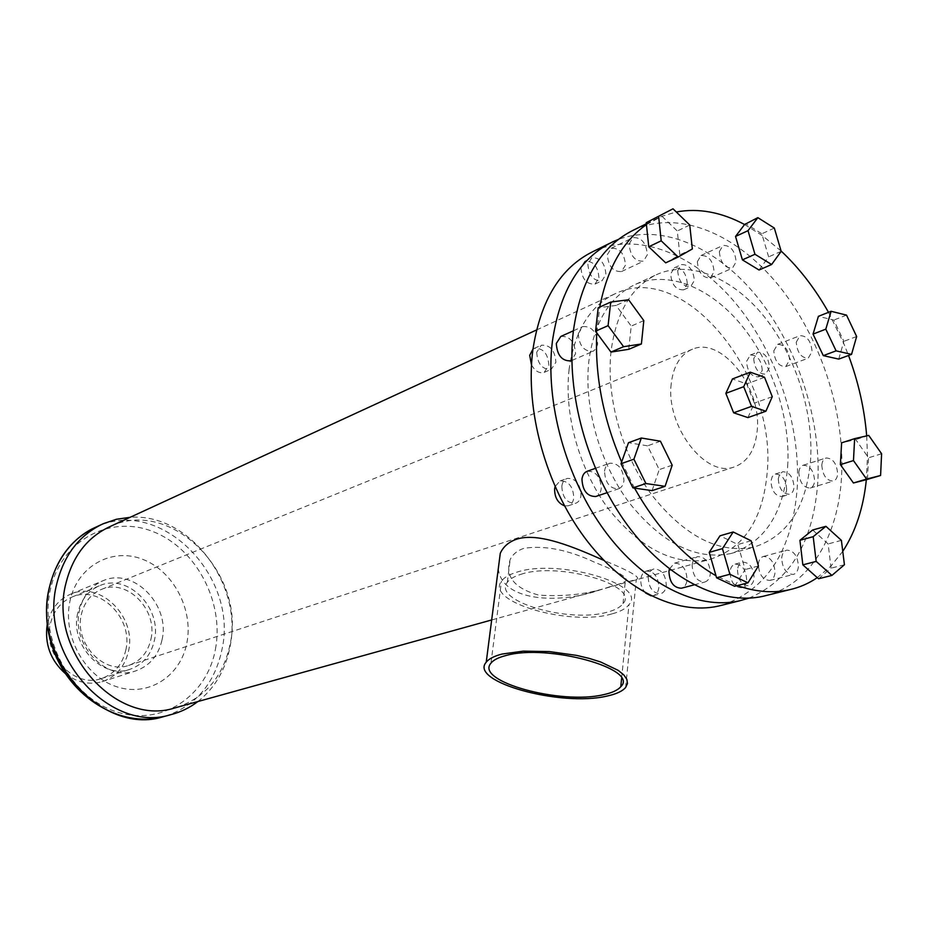<?xml version="1.0" encoding="UTF-8"?>
<svg xmlns="http://www.w3.org/2000/svg" width="928" height="928" viewBox="0 0 928 928"><rect width="100%" height="100%" fill="white"/><g stroke="black" fill="none" stroke-linecap="round" stroke-linejoin="round"><path stroke-width="0.7" stroke-dasharray="4.64 3.48" d="M611.761 613.942C569.548 626.377 484.926 601.878 501.468 581.172C503.962 577.599 508.88 574.664 516.212 572.39C557.45 557.948 648.115 584.478 628.975 604.615C625.994 608.594 620.264 611.703 611.761 613.942M610.16 586.658C588.561 594.106 564.676 596.901 538.495 595.068C514.228 588.213 504.797 576.369 510.191 559.514C512.801 554.225 517.418 550.478 524.018 548.286C544.69 545.165 568.261 549.852 594.755 562.322C619.51 572.135 629.683 578.48 625.286 581.357C622.746 582.877 617.712 584.64 610.16 586.658M520.782 574.374C558.262 561.359 640.285 585.348 623.036 603.652C620.345 607.248 615.183 610.056 607.515 612.086C569.235 623.465 492.176 601.135 507.291 582.366C509.588 579.107 514.077 576.439 520.782 574.374M498.301 568.609C501.642 601.704 559.688 604.511 600.555 589.721L636.295 579.432C641.619 577.831 630.796 571.486 603.861 560.384M737.482 569.954C738.108 580.093 741.924 585.382 748.919 585.812C751.935 584.93 753.675 582.285 754.116 577.889C753.466 567.727 749.627 562.472 742.597 562.101C739.651 562.994 737.946 565.616 737.482 569.954M746.634 579.826C745.996 569.711 742.168 564.479 735.138 564.12C732.192 565.013 730.487 567.623 730.011 571.95C730.626 582.042 734.442 587.308 741.437 587.737C744.453 586.844 746.182 584.211 746.634 579.826M781.689 558.146C782.118 553.714 783.8 551.035 786.758 550.142C793.8 550.559 797.697 555.965 798.428 566.37C798.022 570.871 796.305 573.562 793.289 574.455C786.271 573.968 782.397 568.528 781.689 558.146M758.338 564.386C758.791 560.002 760.484 557.357 763.442 556.452C770.472 556.846 774.335 562.182 775.031 572.448C774.602 576.903 772.873 579.571 769.869 580.452C762.851 580 759.011 574.641 758.338 564.386M778.279 478.848C779.044 488.824 782.814 493.974 789.589 494.288C792.187 493.406 793.672 491.016 794.032 487.096C793.231 477.096 789.438 471.981 782.652 471.726L779.636 474.162L778.279 478.848M786.654 489.346C785.865 479.393 782.084 474.289 775.309 474.046L772.293 476.47L770.924 481.145C771.678 491.086 775.437 496.213 782.2 496.515C784.81 495.645 786.294 493.255 786.654 489.346M821.814 465.23C822.15 461.274 823.6 458.861 826.14 457.98C832.938 458.293 836.766 463.559 837.648 473.779C837.323 477.781 835.861 480.217 833.263 481.087C826.488 480.727 822.672 475.438 821.814 465.23M798.834 472.41C799.182 468.512 800.644 466.123 803.196 465.241C809.982 465.52 813.786 470.705 814.622 480.808C814.285 484.764 812.812 487.177 810.214 488.058C803.439 487.722 799.646 482.502 798.834 472.41M753.71 358.649C754.615 368.903 758.57 374.077 765.577 374.158L769.474 367.639C768.546 357.373 764.568 352.222 757.55 352.199L753.71 358.649M762.271 370.365C761.354 360.134 757.387 355.006 750.369 354.995L746.518 361.433C747.411 371.652 751.367 376.791 758.373 376.861L762.271 370.365M796.224 342.212L800.017 335.658C807.047 335.75 811.072 341.04 812.093 351.538L808.242 358.15C801.224 358.011 797.222 352.698 796.224 342.212M773.79 350.888L777.606 344.392C784.624 344.45 788.626 349.659 789.6 360.029L785.726 366.595C778.72 366.49 774.741 361.259 773.79 350.888M677.684 270.698C678.693 281.578 683.008 286.903 690.652 286.694L694.353 280.511C693.332 269.63 688.994 264.318 681.326 264.596L677.684 270.698M687.3 283.666C686.291 272.82 681.952 267.542 674.296 267.832L670.654 273.922C671.64 284.757 675.944 290.058 683.588 289.838L687.3 283.666M719.339 251.65L722.947 245.444C730.626 245.247 735.022 250.711 736.136 261.835L732.47 268.122C724.803 268.262 720.43 262.763 719.339 251.65M697.346 261.708L700.976 255.548C708.644 255.316 713.017 260.698 714.073 271.695L710.396 277.924C702.74 278.098 698.39 272.693 697.346 261.708M587.876 264.132C588.862 275.697 593.572 281.242 602.005 280.778L605.938 274.433C604.928 262.856 600.184 257.334 591.728 257.868L587.876 264.132M598.954 277.75C597.957 266.22 593.224 260.733 584.779 261.278L580.916 267.531C581.891 279.038 586.589 284.56 595.022 284.084L598.954 277.75M629.114 244.018L632.942 237.649C641.434 237.185 646.236 242.881 647.35 254.724L643.44 261.186C634.961 261.568 630.182 255.85 629.114 244.018M607.33 254.643L611.169 248.321C619.649 247.822 624.416 253.425 625.472 265.13L621.551 271.533C613.095 271.962 608.35 266.324 607.33 254.643M536.709 352.211C537.521 364.043 542.37 369.75 551.255 369.332L555.895 362.268C555.037 350.401 550.153 344.717 541.244 345.239L536.709 352.211M531.477 364.878C535.073 371.177 539.319 373.671 544.214 372.36L548.854 365.319C548.019 353.498 543.147 347.861 534.25 348.383L532.95 349.125M578.272 333.662L582.796 326.563C591.762 326.122 596.716 331.969 597.655 344.137L596.147 348.673L593.038 351.329C584.106 351.689 579.176 345.796 578.272 333.662M560.837 336.435C569.769 335.948 574.687 341.713 575.592 353.719L571.242 360.714M561.823 486.237C562.426 497.663 566.985 503.37 575.522 503.347C578.608 502.234 580.441 499.589 581.021 495.39C580.383 483.929 575.778 478.268 567.217 478.384C564.212 479.498 562.414 482.119 561.823 486.237M564.491 505.841L568.284 505.783C571.37 504.681 573.202 502.036 573.794 497.86C573.168 486.446 568.574 480.808 560.025 480.936L555.072 486.608M604.534 471.204C605.102 466.981 606.889 464.313 609.905 463.188C618.524 463.13 623.198 468.976 623.929 480.727C623.372 485.031 621.551 487.734 618.454 488.836C609.87 488.801 605.23 482.931 604.534 471.204M587.343 471.215C595.938 471.134 600.567 476.888 601.251 488.476C600.718 492.548 599.001 495.181 596.089 496.399M648.22 577.193C648.765 587.888 652.871 593.398 660.562 593.758C663.822 592.783 665.736 590.011 666.292 585.44C665.724 574.734 661.583 569.235 653.869 568.968C650.667 569.954 648.788 572.692 648.22 577.193M651.12 595.857L653.126 595.718C656.386 594.755 658.3 591.994 658.857 587.436C658.3 576.775 654.17 571.312 646.468 571.045C643.278 572.031 641.399 574.768 640.819 579.246C640.517 584.582 642.083 589.152 645.552 592.946M692.137 565.024C692.682 560.408 694.55 557.612 697.752 556.626C705.5 556.951 709.7 562.6 710.361 573.574C709.839 578.26 707.936 581.09 704.665 582.065C696.94 581.659 692.764 575.975 692.137 565.024M669.39 568.945L674.563 563.145C682.3 563.435 686.465 569.003 687.08 579.849C686.569 584.292 684.771 587.064 681.674 588.155M611.042 351.364C605.926 397.66 622.236 455.184 652.106 495.378C685.2 536.686 719.142 553.935 753.919 547.137C787.826 536.187 806.722 506.862 810.62 459.174C813.485 411.174 795.203 355.146 764.173 316.587C733.132 278.18 690.792 260.026 657.755 274.096C631.922 285.986 616.343 311.738 611.042 351.364M787.663 466.471C790.749 419.015 772.711 363.683 741.866 325.705C711.01 287.866 668.798 270.141 635.784 284.223C609.963 296.113 594.338 321.633 588.897 360.795C583.619 406.534 599.662 463.258 629.277 502.837C662.116 543.506 695.907 560.419 730.661 553.587C764.556 542.671 783.557 513.636 787.663 466.471M748.861 598.166C790.366 580.464 813.346 541.906 817.777 482.479C821.35 420.175 798.057 348.394 758.118 298.132C718.168 248.112 662.905 222.859 618.245 239.482M722.645 605.033C767.294 589.187 792.141 550.42 797.164 488.743C801.061 425.766 776.945 353.127 735.765 303.433C694.573 253.982 637.814 231.014 593.375 251.384M197.85 701.556C214.844 688.077 225.562 669.842 230.005 646.816C243.38 584.396 189.521 512.72 130.094 517.325M176.993 707.345C205.691 697.322 223.428 676.129 230.202 643.788C246.106 573.516 171.146 497.176 110.246 526.466M186.899 642.779C193.523 609.406 173.281 570.94 142.634 559.306C112.126 547.184 77.604 565.802 70.087 600.555C62.095 635.135 84.297 676.199 116.278 686.604C148.144 697.52 180.716 676.303 186.899 642.779M162.064 639.728C170.439 604.998 133.655 567.217 103.379 580.58C91.048 585.788 83.114 595.614 79.564 610.067C70.737 643.997 105.699 681.674 135.244 671.06C149.489 666.176 158.433 655.725 162.064 639.728M65.227 673.473C76.885 682.474 89.134 685.224 101.976 681.732C115.988 676.93 124.828 666.745 128.482 651.178C136.868 617.364 100.862 580.812 71.062 593.955C58.928 599.082 51.098 608.664 47.56 622.723L47.189 624.521M77.766 612.967C69.565 644.461 102.08 679.389 129.549 669.436C142.726 664.889 150.997 655.214 154.384 640.424C162.203 608.223 128.11 573.214 100.004 585.545C88.485 590.37 81.072 599.511 77.766 612.967M125.767 650.215C133.597 618.767 100.12 584.721 72.396 596.878C61.039 601.634 53.708 610.589 50.414 623.72C42.224 654.472 74.089 688.414 101.187 678.623C114.179 674.134 122.368 664.668 125.767 650.215M671.211 383.867C665.712 426.172 705.57 477.978 734.048 467.016C747.608 462.156 755.334 449.929 757.225 430.337C761.842 387.765 721.706 336.377 692.543 349.172C680.468 354.206 673.357 365.771 671.211 383.867M150.939 639.183C158.05 609.986 127.171 578.214 101.686 589.303C91.164 593.676 84.402 601.994 81.397 614.266C73.962 642.884 103.542 674.586 128.505 665.469C140.395 661.316 147.865 652.558 150.939 639.183M596.774 332.897L599.732 307.075M646.445 224.611L661.977 216.247L676.292 211.978M744.581 224.506L762.387 235.631L781.098 251.012M828.507 312.33L843.459 342.757L848.54 355.482M866.682 435.87L867.506 456.321L866.346 479.683M633.905 229.912C678.728 209.38 736.217 233.624 778.14 284.838C820.074 336.307 844.967 411.139 841.592 475.913C838.622 535.154 810.782 583.387 767.328 595.242M842.763 551.348L830.838 566.196L817.278 577.645M737.319 585.58L715.998 575.754M634.497 488.105L621.632 462.04M569.131 369.205C563.725 414.468 579.524 470.473 608.919 509.495C641.515 549.585 675.166 566.208 709.885 559.364C743.769 548.471 762.851 519.68 767.143 473.002C777.374 376.176 685.003 260.594 616.157 293.271C590.359 305.15 574.687 330.461 569.131 369.205M818.542 578.759L831.082 568.156L828.124 543.936L812.673 529.992M867.471 479.393L868.538 457.782L855.72 439.582L841.603 442.83M838.726 359.101L843.877 341.33L833.796 320.09L818.403 316.332M759.034 270.013L768.628 256.87L761.83 233.775L745.37 223.474M665.689 262.844L679.853 254.794L677.289 231.002L660.62 214.948M628.755 349.311L631.214 326.099L616.076 305.428L598.189 307.783M652.071 490.622L659.228 469.614L647.547 445.834L628.476 442.702M734.64 586.276L745.138 569.548L737.864 544.516L720 535.804M747.922 417.6L754.348 403.146L746.669 383.937L732.47 378.937M758.431 565.999L745.138 569.548M751.1 540.78L737.864 544.516M660.446 441.218L647.547 445.834M672.197 465.195L659.228 469.614M628.616 299.756L616.076 305.428M643.812 320.601L631.214 326.099M689.736 225.017L677.289 231.002M692.346 248.959L679.853 254.794M781.19 251.326L768.628 256.87M774.335 228.068L761.83 233.775M856.648 336.516L843.877 341.33M846.522 315.114L833.796 320.09M881.6 453.746L868.538 457.782M868.736 435.406L855.72 439.582M844.422 564.758L831.082 568.156M841.406 540.374L828.124 543.936M764.521 377.278L746.669 383.937M772.27 396.685L754.348 403.146M165.683 716.068C196.052 705.593 214.82 683.356 222.012 649.345C238.798 575.743 159.987 496.016 95.92 527.127M215.447 649.136C224.402 602.284 196.307 548.587 153.422 531.767C110.722 514.263 61.445 539.76 50.448 589.257C38.779 638.522 70.783 697.438 116.336 711.788C161.739 726.868 207.118 696.174 215.447 649.136M621.609 678.449L628.975 604.615M490.97 663.149L501.468 581.172M623.036 603.652L625.286 581.357M507.291 582.366L510.191 559.514M625.634 687.474L636.295 579.432M741.437 587.737L748.919 585.812M735.138 564.12L742.597 562.101M769.869 580.452L793.289 574.455M763.442 556.452L786.758 550.142M782.2 496.515L789.589 494.288M775.309 474.046L782.652 471.726M810.214 488.058L833.263 481.087M803.196 465.241L826.14 457.98M758.373 376.861L765.577 374.158M750.369 354.995L757.55 352.199M785.726 366.595L808.242 358.15M777.606 344.392L800.017 335.658M683.588 289.838L690.652 286.694M674.296 267.832L681.326 264.596M710.396 277.924L732.47 268.122M700.976 255.548L722.947 245.444M595.022 284.084L602.005 280.778M584.779 261.278L591.728 257.868M621.551 271.533L643.44 261.186M611.169 248.321L632.942 237.649M544.214 372.36L551.255 369.332M534.25 348.383L541.244 345.239M571.857 360.458L593.038 351.329M573.388 330.797L582.796 326.563M568.284 505.783L575.522 503.347M560.025 480.936L567.217 478.384M607.028 492.698L618.454 488.836M595.335 468.373L609.905 463.188M653.126 595.718L660.562 593.758M646.468 571.045L653.869 568.968M694.074 584.872L704.665 582.065M674.563 563.145L697.752 556.626M730.661 553.587L753.919 547.137M635.784 284.223L657.755 274.096M609.51 243.414L612.805 241.79M100.955 524.784L103.31 523.682M101.976 681.732L135.244 671.06M71.062 593.955L103.379 580.58M101.187 678.623L129.549 669.436M72.396 596.878L100.004 585.545M128.505 665.469L734.048 467.016M101.686 589.303L692.543 349.172M646.364 223.752L658.138 217.918M491.678 619.962L600.555 589.721M630.982 581.276L709.885 559.364M536.512 329.985L616.157 293.271"/><path stroke-width="1.39" d="M505.818 655.562C547.497 643.417 640.018 669.03 620.786 686.697C617.816 690.2 612.028 692.868 603.432 694.701C560.732 705.002 474.533 681.384 490.97 663.149C493.452 659.982 498.406 657.453 505.818 655.562M603.861 560.384C575.163 547.659 538.542 531.906 516.525 539.238C508.788 541.906 503.37 546.58 500.285 553.262L498.301 568.609M502.071 654.054L523.288 651.131L549.376 651.572L576.52 655.377L589.21 658.393L600.66 661.989L618.222 670.376L623.744 674.853L626.852 679.296L627.467 683.553L625.634 687.474C622.421 691.256 616.169 694.121 606.889 696.093C561.011 707.078 468.675 681.802 486.226 662.186C488.87 658.81 494.16 656.096 502.071 654.054M532.95 349.125L529.702 355.331L531.477 364.878M571.242 360.714L570.952 360.841C562.043 361.236 557.16 355.447 556.301 343.464L560.837 336.435L573.388 330.797M555.072 486.608L554.631 488.766C554.515 497.362 557.809 503.057 564.491 505.841M596.089 496.399L595.764 496.503C587.204 496.503 582.598 490.715 581.96 479.15C582.54 474.985 584.338 472.34 587.343 471.215L595.335 468.373M645.552 592.946L651.12 595.857M681.674 588.155L681.361 588.236C673.658 587.865 669.517 582.274 668.937 571.451L669.39 568.945M618.245 239.482L612.805 241.79C579.988 257.787 559.851 290.986 552.392 341.388C544.84 401.952 565.674 477.839 604.882 531.048C644.16 584.269 697.357 610.23 739.28 600.892L748.861 598.166M609.51 243.414L593.375 251.384C560.593 267.38 540.409 300.301 532.823 350.169C525.097 410.083 545.594 484.996 584.489 537.451C623.454 589.918 676.419 615.45 718.307 606.112L722.645 605.033M130.094 517.325L116.406 519.262L103.31 523.682C79.553 534.806 64.055 554.758 56.852 583.526C38.013 654.159 109.539 734.06 170.601 714.722C180.589 712.182 189.672 707.797 197.85 701.556M536.512 329.985L110.246 526.466C87.499 536.999 72.709 556.023 65.865 583.538C48.07 650.76 116.232 726.752 174.22 708.11L176.993 707.345M47.189 624.521C44.521 644.032 50.53 660.342 65.227 673.473M599.732 307.075C607.202 268.61 622.781 241.129 646.445 224.611L648.753 246.79L665.689 262.844L678.194 257.033L692.346 248.959L689.736 225.017L673.009 208.8L646.248 222.674L646.445 224.611M676.292 211.978C698.459 207.907 721.23 212.083 744.581 224.506L735.533 236.443L742.412 259.875L759.034 270.013L771.62 264.515L781.19 251.326L774.335 228.068L757.84 217.651L744.581 224.506M781.098 251.012C799.205 268.018 815.004 288.446 828.507 312.33M848.54 355.482C858.412 382.046 864.455 408.842 866.682 435.87M767.328 595.242L762.955 596.321C720.731 605.682 666.942 579.037 627.073 524.61C587.273 470.194 565.941 392.695 573.365 331.006C580.708 279.722 600.892 246.024 633.905 229.912L646.364 223.752M854.63 438.642L853.47 460.578L866.566 479.08L880.591 475.496L881.6 453.746L868.736 435.406L854.63 438.642L841.603 442.83L840.385 464.638L853.435 482.989L866.346 479.683C863.458 507.79 855.593 531.674 842.763 551.348M825.908 526.315L813.195 536.662L816.164 561.394L831.906 575.418L844.422 564.758L841.406 540.374L825.908 526.315L812.673 529.992L799.924 540.305L802.848 564.862L817.278 577.645C808.694 583.515 799.31 587.575 789.125 589.825C772.908 593.363 755.636 591.948 737.319 585.58M733.19 531.976L722.448 548.634L729.884 574.27L747.968 582.83L758.431 565.999L751.1 540.78L733.19 531.976L720 535.804L709.224 552.369L715.998 575.754C684.539 557.589 657.372 528.368 634.497 488.105L652.071 490.622L665.086 486.33L672.197 465.195L660.446 441.218L641.341 438.016L628.476 442.702L621.632 462.04C603.084 418.47 594.79 375.422 596.774 332.897L610.96 352.072L628.755 349.311L641.41 343.975L643.812 320.601L628.616 299.756L610.705 302.064L598.189 307.783L595.532 331.203L596.774 332.897M823.287 355.633L838.726 359.101L851.544 354.38L856.648 336.516L846.522 315.114L831.117 311.298L818.403 316.332L813.044 334.103L823.287 355.633L836.105 350.854L851.544 354.38M733.642 412.798L747.922 417.6L765.89 411.243L772.27 396.685L764.521 377.278L750.288 372.174L732.47 378.937L725.858 393.344L733.642 412.798L751.576 406.348L765.89 411.243M722.448 548.634L709.224 552.369M715.998 575.754L716.59 577.808L734.64 586.276L747.968 582.83M729.884 574.27L716.59 577.808M621.632 462.04L621.018 463.745L632.942 487.884L634.497 488.105M641.341 438.016L633.917 459.186L621.018 463.745M633.917 459.186L645.911 483.534L632.942 487.884M645.911 483.534L665.086 486.33M610.705 302.064L608.084 325.647L595.532 331.203M608.084 325.647L623.593 346.701L610.96 352.072M623.593 346.701L641.41 343.975M673.009 208.8L646.248 222.674M658.636 216.537L661.2 240.816L648.753 246.79M661.2 240.816L678.194 257.033M757.84 217.651L748.026 230.666L735.533 236.443M748.026 230.666L754.963 254.272L742.412 259.875M754.963 254.272L771.62 264.515M831.117 311.298L825.792 329.162L813.044 334.103M825.792 329.162L836.105 350.854M866.346 479.683L880.591 475.496M866.566 479.08L853.435 482.989M853.47 460.578L840.385 464.638M817.278 577.645L818.542 578.759L831.906 575.418M816.164 561.394L802.848 564.862M813.195 536.662L799.924 540.305M750.288 372.174L743.722 386.686L725.858 393.344M743.722 386.686L751.576 406.348M170.601 714.722L162.748 716.868C120.396 728.016 69.809 697.38 52.85 648.44C35.392 599.662 55.761 544.516 95.92 527.127C72.245 538.217 56.794 558.053 49.59 586.647C30.763 656.827 101.906 736.124 162.748 716.868L165.683 716.068M620.786 686.697L621.609 678.449M486.226 662.186L500.285 553.262M570.952 360.841L571.857 360.458M595.764 496.503L607.028 492.698M681.361 588.236L694.074 584.872M718.307 606.112L739.28 600.892M95.92 527.127L100.955 524.784M762.955 596.321L789.125 589.825M174.22 708.11L491.678 619.962"/></g></svg>
